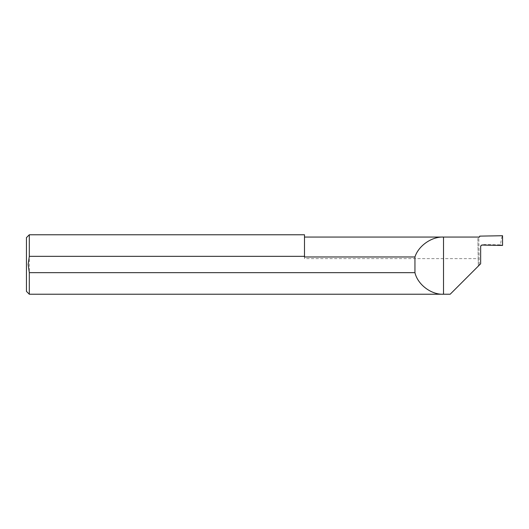 <?xml version="1.0" encoding="UTF-8"?>
<svg xmlns="http://www.w3.org/2000/svg" width="529" height="529" viewBox="0 0 529 529"><rect width="100%" height="100%" fill="white"/><g stroke="black" fill="none" stroke-linecap="round" stroke-linejoin="round"><path stroke-width="0.4" stroke-dasharray="2.65 1.98" d="M26.45 237.627L26.45 291.373M29.307 294.23L29.307 234.77M478.203 258.635L478.335 266.074L479.274 265.135L478.791 237.481L477.859 238.724L478.203 258.635L304.492 258.635L304.492 234.77M477.859 238.724L478.335 266.074L450.179 294.23M443.514 294.23L443.514 237.058M478.791 237.481L479.697 236.126M479.274 265.135L480.649 263.759L480.663 246.005L482.21 244.524L500.527 244.828C501.075 239.941 501.75 236.906 502.55 235.722M500.527 244.828L502.55 245.436M304.492 256.975L304.492 258.635M482.21 244.524L482.197 245.079M479.129 237.058L479.129 237.488"/><path stroke-width="0.79" d="M29.307 294.23L26.45 291.373L26.45 237.627L29.307 234.77L29.307 256.34L28.163 264.5L29.307 272.66L29.307 294.23L443.514 294.23C431.314 294.871 417.672 284.576 414.948 272.66L29.307 272.66M29.307 256.34L304.492 256.34L304.492 256.975L414.948 256.975L414.948 272.66M482.197 245.079A1.521 1.521 0 0 0 480.649 246.607L480.649 263.759L450.179 294.23L443.514 294.23L443.514 237.058L479.129 237.058A0.569 0.569 0 0 0 479.697 236.489L479.697 236.126L502.55 235.722L502.55 245.436L482.197 245.079L481.198 245.436M29.307 234.77L304.492 234.77L304.492 256.34M304.492 237.058L443.514 237.058C431.697 236.536 418.538 245.707 414.948 256.975M481.026 245.601L480.649 246.554M450.179 294.23L443.514 294.23"/></g></svg>
